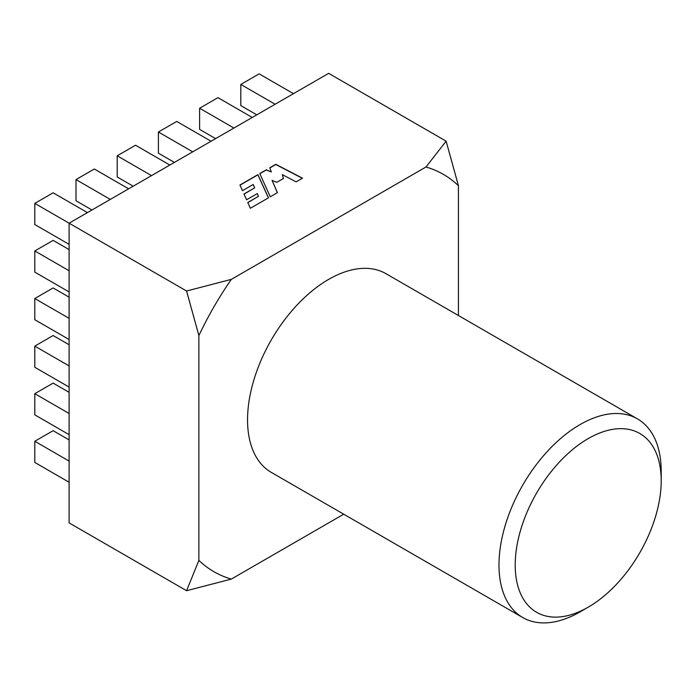 <?xml version="1.0" encoding="UTF-8"?>
<svg xmlns="http://www.w3.org/2000/svg" width="696" height="696" viewBox="0 0 696 696"><rect width="100%" height="100%" fill="white"/><g stroke="black" fill="none" stroke-linecap="round" stroke-linejoin="round"><path stroke-width="1.04" d="M588.198 438.602A103.234 59.604 120 0 0 515.205 565.039A103.234 59.604 120 0 0 588.198 607.182L580.09 611.862A114.701 66.224 -60 0 1 522.74 617.543A114.701 66.224 -60 0 1 505.157 525.628A114.701 66.224 -60 0 1 580.09 424.551A114.701 66.224 -60 0 1 637.44 418.87A114.701 66.224 -60 0 1 661.2 471.383L661.2 480.745A103.234 59.604 120 0 0 588.198 438.602M637.44 418.87L386.01 273.702A114.701 66.224 120 0 0 328.66 279.383A114.701 66.224 120 0 0 253.718 380.468A114.701 66.224 120 0 0 271.301 472.384L522.74 617.543M425.987 166.996L446.127 141.166L328.66 73.341L69.113 223.19L69.113 522.896L186.58 590.713L198.882 560.358L198.882 335.576A229.41 132.449 -60 0 1 231.324 279.383L425.987 166.996A229.41 132.449 -60 0 1 458.429 185.728L458.429 315.514M343.728 514.196L231.324 579.089A229.41 132.449 -60 0 1 198.882 560.358M198.882 335.576L186.58 291.015L34.8 203.389L34.8 224.547L69.113 244.357M231.324 579.089L186.58 590.713M446.127 141.166L458.429 185.728M268.491 197.812L257.911 174.635L239.955 185.006L242.478 190.687L253.222 184.484L254.71 187.798L243.974 194.001L246.584 199.769L257.276 193.592L258.433 196.333L247.776 202.484L250.369 208.269L268.491 197.812M277.434 192.644L272.066 180.386L276.808 182.317L283.42 178.498L282.324 174.635L296.105 181.865L302.482 178.185L275.799 164.308L269.813 167.762L271.292 171.947L266.307 169.789L259.773 173.556L270.274 196.777L277.434 192.644M186.58 291.015L231.324 279.383M293.451 93.664L259.147 73.863L240.816 84.442L275.12 104.252M240.816 84.442L240.816 105.609L256.789 114.831M252.248 117.459L217.944 97.649L199.613 108.228L233.917 128.038M199.613 108.228L199.613 129.395L215.586 138.626M211.045 141.244L176.74 121.435L158.41 132.023L192.714 151.824M158.41 132.023L158.41 153.19L174.383 162.412M169.841 165.03L135.537 145.229L117.206 155.808L151.511 175.618M117.206 155.808L117.206 176.975L133.18 186.197M128.638 188.825L94.334 169.015L76.003 179.594L110.307 199.404M76.003 179.594L76.003 200.761L91.985 209.992M34.8 203.389L53.131 192.801L87.435 212.611M69.113 249.603L53.131 240.381L34.8 250.96L69.113 270.77M34.8 250.96L34.8 272.127L69.113 291.937M69.113 297.183L53.131 287.953L34.8 298.54L69.113 318.35M34.8 298.54L34.8 319.708L69.113 339.517M69.113 344.755L53.131 335.533L34.8 346.121L69.113 365.922M34.8 346.121L34.8 367.279L69.113 387.089M69.113 392.335L53.131 383.113L34.8 393.692L69.113 413.502M34.8 393.692L34.8 414.86L69.113 434.669M69.113 439.915L53.131 430.685L34.8 441.273L69.113 461.083M34.8 441.273L34.8 462.44L69.113 482.25M271.292 171.947L266.307 169.972L259.843 173.704M302.308 178.28L275.799 164.5L269.865 167.919M283.376 178.524L282.324 174.635M277.365 192.679L272.066 180.386M258.433 196.333L247.846 202.632M254.71 187.798L244.044 194.149M268.421 197.847L257.911 174.826L240.024 185.153M580.09 611.862L588.207 607.182A103.234 59.604 120 0 0 588.207 607.182A103.234 59.604 120 0 0 661.2 480.745"/></g></svg>

